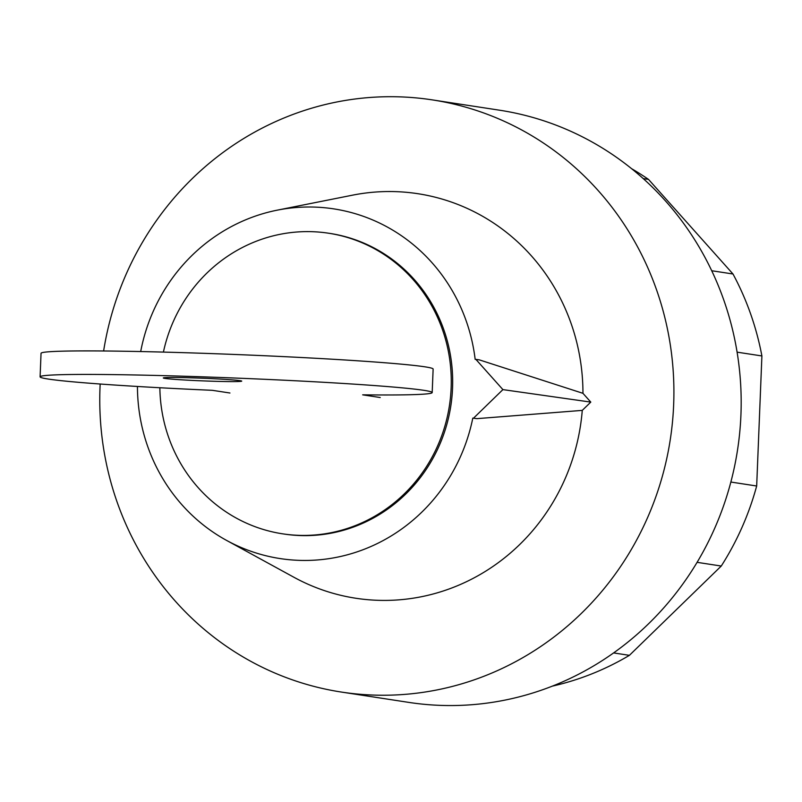 <?xml version="1.0" encoding="UTF-8"?>
<svg xmlns="http://www.w3.org/2000/svg" width="802" height="802" viewBox="0 0 802 802"><rect width="100%" height="100%" fill="white"/><g stroke="black" fill="none" stroke-linecap="round" stroke-linejoin="round"><path stroke-width="1.2" d="M552.307 686.141A279.587 267.657 -81.3 0 0 629.4 655.344L721.259 566.042A279.587 267.657 -81.3 0 0 756.677 486.002L761.9 355.958A279.587 267.657 -81.3 0 0 732.988 273.993L711.715 270.735M732.988 273.993L648.507 179.397L643.224 178.585M761.9 355.958L737.098 352.158M756.677 486.002L730.853 482.042M721.259 566.042L697.088 562.332M629.4 655.344L613.6 652.918M648.507 179.397A279.587 267.657 -81.3 0 0 631.645 168.711M213.723 381.261A39.238 1.323 -177.7 0 0 241.723 381.12A39.238 1.323 -177.7 0 0 191.297 377.822A39.238 1.323 -177.7 0 0 163.307 377.973A39.238 1.323 -177.7 0 0 164.941 378.414A39.238 1.323 -177.7 0 0 213.723 381.261M380.238 397.531L362.664 394.835A196.199 6.616 2.3 0 0 432.188 392.569A196.199 6.616 2.3 0 0 236.41 378.093A196.199 6.616 2.3 0 0 40.1 376.83A196.199 6.616 2.3 0 0 212.37 390.323L229.943 393.01M432.188 392.569L433.13 369.06A196.199 6.616 -177.7 0 0 237.352 354.574A196.199 6.616 -177.7 0 0 41.042 353.311L40.1 376.83M159.859 387.737A152.049 145.563 -81.3 0 0 282.515 533.811A152.049 145.563 -81.3 0 0 451.145 387.887A152.049 145.563 -81.3 0 0 328.609 233.222A152.049 145.563 -81.3 0 0 163.407 352.098M282.515 533.811L283.918 534.022A152.049 145.563 -81.3 0 0 452.549 388.098A152.049 145.563 -81.3 0 0 330.003 233.432L328.609 233.222M100.17 384.018A299.557 286.765 -81.3 0 0 100.019 387.356A299.557 286.765 -81.3 0 0 341.441 692.066A299.557 286.765 -81.3 0 0 673.66 404.589A299.557 286.765 -81.3 0 0 432.238 99.879A299.557 286.765 -81.3 0 0 103.618 350.985M341.441 692.066L408.709 702.382A299.557 286.765 -81.3 0 0 740.928 414.905A299.557 286.765 -81.3 0 0 499.506 110.195L432.238 99.879M590.793 402.103L582.954 393.321L479.285 359.857L475.887 359.376L502.904 389.612L590.793 402.103L582.262 410.383L476.919 418.644L472.799 418.133L476.919 418.644M502.904 389.612L473.531 418.163M475.887 359.376L475.165 359.356A176.901 169.352 -81.3 0 0 277.271 210.154A176.901 169.352 -81.3 0 0 140.691 351.557M582.954 393.321A204.64 195.909 -81.3 0 0 352.489 195.177L277.271 210.154M137.443 386.464A176.901 169.352 -81.3 0 0 226.635 540.438L293.913 577.26A204.64 195.909 -81.3 0 0 582.262 410.383M226.635 540.438A176.901 169.352 -81.3 0 0 472.799 418.133"/></g></svg>
